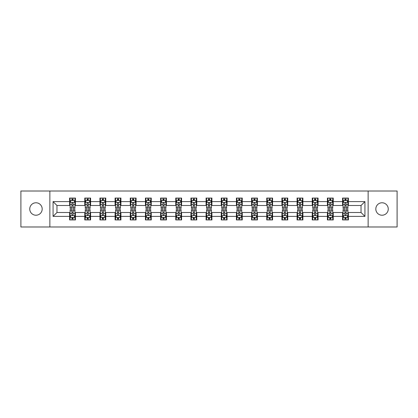 <?xml version="1.0" encoding="UTF-8"?>
<svg xmlns="http://www.w3.org/2000/svg" width="418" height="418" viewBox="0 0 418 418"><rect width="100%" height="100%" fill="white"/><g stroke="black" fill="none" stroke-linecap="round" stroke-linejoin="round"><path stroke-width="0.63" d="M382.031 202.777A6.223 6.223 0 0 0 375.813 209A6.223 6.223 0 0 0 382.031 215.223A6.223 6.223 0 0 0 388.254 209A6.223 6.223 0 0 0 382.031 202.777M35.969 202.777A6.223 6.223 0 0 0 29.746 209A6.223 6.223 0 0 0 35.969 215.223A6.223 6.223 0 0 0 42.187 209A6.223 6.223 0 0 0 35.969 202.777M368.133 226.984L397.1 226.984L397.1 191.016L368.133 191.016L368.133 226.984L49.867 226.984L49.867 191.016L20.9 191.016L20.9 226.984L49.867 226.984M368.133 191.016L49.867 191.016M348.398 201.612L348.398 198.064L342.567 198.064L342.567 201.612L333.235 201.612L333.235 198.064L327.399 198.064L327.399 201.612L318.067 201.612L318.067 198.064L312.236 198.064L312.236 201.612L302.904 201.612L302.904 198.064L297.073 198.064L297.073 201.612L287.741 201.612L287.741 198.064L281.904 198.064L281.904 201.612L272.573 201.612L272.573 198.064L266.741 198.064L266.741 201.612L257.41 201.612L257.41 198.064L251.579 198.064L251.579 201.612L242.247 201.612L242.247 198.064L236.416 198.064L236.416 201.612L227.078 201.612L227.078 198.064L221.247 198.064L221.247 201.612L211.916 201.612L211.916 198.064L206.084 198.064L206.084 201.612L196.753 201.612L196.753 198.064L190.921 198.064L190.921 201.612L181.584 201.612L181.584 198.064L175.753 198.064L175.753 201.612L166.421 201.612L166.421 198.064L160.59 198.064L160.59 201.612L151.259 201.612L151.259 198.064L145.427 198.064L145.427 201.612L136.096 201.612L136.096 198.064L130.259 198.064L130.259 201.612L120.927 201.612L120.927 198.064L115.096 198.064L115.096 201.612L105.764 201.612L105.764 198.064L99.933 198.064L99.933 201.612L90.602 201.612L90.602 198.064L84.765 198.064L84.765 201.612L75.433 201.612L75.433 198.064L69.602 198.064L69.602 201.612L53.076 201.612L53.076 216.388L56.963 212.501L69.602 212.501L69.602 219.936L75.433 219.936L75.433 212.501L84.765 212.501L84.765 219.936L90.602 219.936L90.602 212.501L99.933 212.501L99.933 219.936L105.764 219.936L105.764 212.501L115.096 212.501L115.096 219.936L120.927 219.936L120.927 212.501L130.259 212.501L130.259 219.936L136.096 219.936L136.096 212.501L145.427 212.501L145.427 219.936L151.259 219.936L151.259 212.501L160.59 212.501L160.59 219.936L166.421 219.936L166.421 212.501L175.753 212.501L175.753 219.936L181.584 219.936L181.584 212.501L190.921 212.501L190.921 219.936L196.753 219.936L196.753 212.501L206.084 212.501L206.084 219.936L211.916 219.936L211.916 212.501L221.247 212.501L221.247 219.936L227.078 219.936L227.078 212.501L236.416 212.501L236.416 219.936L242.247 219.936L242.247 212.501L251.579 212.501L251.579 219.936L257.41 219.936L257.41 212.501L266.741 212.501L266.741 219.936L272.573 219.936L272.573 212.501L281.904 212.501L281.904 219.936L287.741 219.936L287.741 212.501L297.073 212.501L297.073 219.936L302.904 219.936L302.904 212.501L312.236 212.501L312.236 219.936L318.067 219.936L318.067 212.501L327.399 212.501L327.399 219.936L333.235 219.936L333.235 212.501L342.567 212.501L342.567 219.936L348.398 219.936L348.398 212.501L361.037 212.501L361.037 205.499L348.398 205.499L348.398 201.612L364.924 201.612L364.924 216.388L348.398 216.388M342.567 216.388L333.235 216.388M327.399 216.388L318.067 216.388M312.236 216.388L302.904 216.388M297.073 216.388L287.741 216.388M281.904 216.388L272.573 216.388M266.741 216.388L257.41 216.388M251.579 216.388L242.247 216.388M236.416 216.388L227.078 216.388M221.247 216.388L211.916 216.388M206.084 216.388L196.753 216.388M190.921 216.388L181.584 216.388M175.753 216.388L166.421 216.388M160.59 216.388L151.259 216.388M145.427 216.388L136.096 216.388M130.259 216.388L120.927 216.388M115.096 216.388L105.764 216.388M99.933 216.388L90.602 216.388M84.765 216.388L75.433 216.388M69.602 216.388L53.076 216.388M342.567 201.612L342.567 205.499L333.235 205.499L333.235 201.612M327.399 201.612L327.399 205.499L318.067 205.499L318.067 201.612M312.236 201.612L312.236 205.499L302.904 205.499L302.904 201.612M297.073 201.612L297.073 205.499L287.741 205.499L287.741 201.612M281.904 201.612L281.904 205.499L272.573 205.499L272.573 201.612M266.741 201.612L266.741 205.499L257.41 205.499L257.41 201.612M251.579 201.612L251.579 205.499L242.247 205.499L242.247 201.612M236.416 201.612L236.416 205.499L227.078 205.499L227.078 201.612M221.247 201.612L221.247 205.499L211.916 205.499L211.916 201.612M206.084 201.612L206.084 205.499L196.753 205.499L196.753 201.612M190.921 201.612L190.921 205.499L181.584 205.499L181.584 201.612M175.753 201.612L175.753 205.499L166.421 205.499L166.421 201.612M160.59 201.612L160.59 205.499L151.259 205.499L151.259 201.612M145.427 201.612L145.427 205.499L136.096 205.499L136.096 201.612M130.259 201.612L130.259 205.499L120.927 205.499L120.927 201.612M115.096 201.612L115.096 205.499L105.764 205.499L105.764 201.612M99.933 201.612L99.933 205.499L90.602 205.499L90.602 201.612M84.765 201.612L84.765 205.499L75.433 205.499L75.433 201.612M69.602 201.612L69.602 205.499L56.963 205.499L53.076 201.612M56.963 205.499L56.963 212.501M364.924 216.388L361.037 212.501M361.037 205.499L364.924 201.612M69.602 200.494L70.088 200.494M71.933 200.494L73.103 200.494M74.947 200.494L75.433 200.494M69.602 205.405L70.088 205.405M71.933 205.405L73.103 205.405M74.947 205.405L75.433 205.405M69.602 212.595L70.088 212.595M71.933 212.595L73.103 212.595M74.947 212.595L75.433 212.595M69.602 217.506L70.088 217.506M71.933 217.506L73.103 217.506M74.947 217.506L75.433 217.506M84.765 212.595L85.251 212.595M87.101 212.595L88.266 212.595M90.116 212.595L90.602 212.595M84.765 217.506L85.251 217.506M87.101 217.506L88.266 217.506M90.116 217.506L90.602 217.506M84.765 200.494L85.251 200.494M87.101 200.494L88.266 200.494M90.116 200.494L90.602 200.494M84.765 205.405L85.251 205.405M87.101 205.405L88.266 205.405M90.116 205.405L90.602 205.405M99.933 212.595L100.419 212.595M102.264 212.595L103.429 212.595M105.279 212.595L105.764 212.595M99.933 217.506L100.419 217.506M102.264 217.506L103.429 217.506M105.279 217.506L105.764 217.506M99.933 200.494L100.419 200.494M102.264 200.494L103.429 200.494M105.279 200.494L105.764 200.494M99.933 205.405L100.419 205.405M102.264 205.405L103.429 205.405M105.279 205.405L105.764 205.405M115.096 212.595L115.582 212.595M117.427 212.595L118.597 212.595M120.441 212.595L120.927 212.595M115.096 217.506L115.582 217.506M117.427 217.506L118.597 217.506M120.441 217.506L120.927 217.506M115.096 200.494L115.582 200.494M117.427 200.494L118.597 200.494M120.441 200.494L120.927 200.494M115.096 205.405L115.582 205.405M117.427 205.405L118.597 205.405M120.441 205.405L120.927 205.405M130.259 212.595L130.745 212.595M132.595 212.595L133.76 212.595M135.604 212.595L136.096 212.595M130.259 217.506L130.745 217.506M132.595 217.506L133.76 217.506M135.604 217.506L136.096 217.506M130.259 200.494L130.745 200.494M132.595 200.494L133.76 200.494M135.604 200.494L136.096 200.494M130.259 205.405L130.745 205.405M132.595 205.405L133.76 205.405M135.604 205.405L136.096 205.405M145.427 212.595L145.913 212.595M147.758 212.595L148.923 212.595M150.773 212.595L151.259 212.595M145.427 217.506L145.913 217.506M147.758 217.506L148.923 217.506M150.773 217.506L151.259 217.506M145.427 200.494L145.913 200.494M147.758 200.494L148.923 200.494M150.773 200.494L151.259 200.494M145.427 205.405L145.913 205.405M147.758 205.405L148.923 205.405M150.773 205.405L151.259 205.405M160.59 212.595L161.076 212.595M162.921 212.595L164.091 212.595M165.936 212.595L166.421 212.595M160.59 217.506L161.076 217.506M162.921 217.506L164.091 217.506M165.936 217.506L166.421 217.506M160.59 200.494L161.076 200.494M162.921 200.494L164.091 200.494M165.936 200.494L166.421 200.494M160.59 205.405L161.076 205.405M162.921 205.405L164.091 205.405M165.936 205.405L166.421 205.405M175.753 212.595L176.239 212.595M178.089 212.595L179.254 212.595M181.099 212.595L181.584 212.595M175.753 217.506L176.239 217.506M178.089 217.506L179.254 217.506M181.099 217.506L181.584 217.506M175.753 200.494L176.239 200.494M178.089 200.494L179.254 200.494M181.099 200.494L181.584 200.494M175.753 205.405L176.239 205.405M178.089 205.405L179.254 205.405M181.099 205.405L181.584 205.405M190.921 212.595L191.407 212.595M193.252 212.595L194.417 212.595M196.267 212.595L196.753 212.595M190.921 217.506L191.407 217.506M193.252 217.506L194.417 217.506M196.267 217.506L196.753 217.506M190.921 200.494L191.407 200.494M193.252 200.494L194.417 200.494M196.267 200.494L196.753 200.494M190.921 205.405L191.407 205.405M193.252 205.405L194.417 205.405M196.267 205.405L196.753 205.405M206.084 212.595L206.57 212.595M208.415 212.595L209.585 212.595M211.43 212.595L211.916 212.595M206.084 217.506L206.57 217.506M208.415 217.506L209.585 217.506M211.43 217.506L211.916 217.506M206.084 200.494L206.57 200.494M208.415 200.494L209.585 200.494M211.43 200.494L211.916 200.494M206.084 205.405L206.57 205.405M208.415 205.405L209.585 205.405M211.43 205.405L211.916 205.405M221.247 212.595L221.733 212.595M223.583 212.595L224.748 212.595M226.593 212.595L227.078 212.595M221.247 217.506L221.733 217.506M223.583 217.506L224.748 217.506M226.593 217.506L227.078 217.506M221.247 200.494L221.733 200.494M223.583 200.494L224.748 200.494M226.593 200.494L227.078 200.494M221.247 205.405L221.733 205.405M223.583 205.405L224.748 205.405M226.593 205.405L227.078 205.405M236.416 212.595L236.901 212.595M238.746 212.595L239.911 212.595M241.761 212.595L242.247 212.595M236.416 217.506L236.901 217.506M238.746 217.506L239.911 217.506M241.761 217.506L242.247 217.506M236.416 200.494L236.901 200.494M238.746 200.494L239.911 200.494M241.761 200.494L242.247 200.494M236.416 205.405L236.901 205.405M238.746 205.405L239.911 205.405M241.761 205.405L242.247 205.405M251.579 212.595L252.064 212.595M253.909 212.595L255.079 212.595M256.924 212.595L257.41 212.595M251.579 217.506L252.064 217.506M253.909 217.506L255.079 217.506M256.924 217.506L257.41 217.506M251.579 200.494L252.064 200.494M253.909 200.494L255.079 200.494M256.924 200.494L257.41 200.494M251.579 205.405L252.064 205.405M253.909 205.405L255.079 205.405M256.924 205.405L257.41 205.405M266.741 212.595L267.227 212.595M269.077 212.595L270.242 212.595M272.087 212.595L272.573 212.595M266.741 217.506L267.227 217.506M269.077 217.506L270.242 217.506M272.087 217.506L272.573 217.506M266.741 200.494L267.227 200.494M269.077 200.494L270.242 200.494M272.087 200.494L272.573 200.494M266.741 205.405L267.227 205.405M269.077 205.405L270.242 205.405M272.087 205.405L272.573 205.405M281.904 212.595L282.396 212.595M284.24 212.595L285.405 212.595M287.255 212.595L287.741 212.595M281.904 217.506L282.396 217.506M284.24 217.506L285.405 217.506M287.255 217.506L287.741 217.506M281.904 200.494L282.396 200.494M284.24 200.494L285.405 200.494M287.255 200.494L287.741 200.494M281.904 205.405L282.396 205.405M284.24 205.405L285.405 205.405M287.255 205.405L287.741 205.405M297.073 212.595L297.559 212.595M299.403 212.595L300.573 212.595M302.418 212.595L302.904 212.595M297.073 217.506L297.559 217.506M299.403 217.506L300.573 217.506M302.418 217.506L302.904 217.506M297.073 200.494L297.559 200.494M299.403 200.494L300.573 200.494M302.418 200.494L302.904 200.494M297.073 205.405L297.559 205.405M299.403 205.405L300.573 205.405M302.418 205.405L302.904 205.405M312.236 212.595L312.721 212.595M314.571 212.595L315.736 212.595M317.581 212.595L318.067 212.595M312.236 217.506L312.721 217.506M314.571 217.506L315.736 217.506M317.581 217.506L318.067 217.506M312.236 200.494L312.721 200.494M314.571 200.494L315.736 200.494M317.581 200.494L318.067 200.494M312.236 205.405L312.721 205.405M314.571 205.405L315.736 205.405M317.581 205.405L318.067 205.405M327.399 212.595L327.884 212.595M329.734 212.595L330.899 212.595M332.749 212.595L333.235 212.595M327.399 217.506L327.884 217.506M329.734 217.506L330.899 217.506M332.749 217.506L333.235 217.506M327.399 200.494L327.884 200.494M329.734 200.494L330.899 200.494M332.749 200.494L333.235 200.494M327.399 205.405L327.884 205.405M329.734 205.405L330.899 205.405M332.749 205.405L333.235 205.405M342.567 212.595L343.053 212.595M344.897 212.595L346.067 212.595M347.912 212.595L348.398 212.595M342.567 217.506L343.053 217.506M344.897 217.506L346.067 217.506M347.912 217.506L348.398 217.506M342.567 200.494L343.053 200.494M344.897 200.494L346.067 200.494M347.912 200.494L348.398 200.494M342.567 205.405L343.053 205.405M344.897 205.405L346.067 205.405M347.912 205.405L348.398 205.405M73.103 199.329L71.933 199.329M74.947 207.197L73.103 207.197L73.103 208.415L74.947 208.415L74.947 202.484L73.976 200.541L71.06 200.541L70.088 202.484L70.088 208.415L71.933 208.415L71.933 207.197L70.088 207.197M70.088 202.484L70.088 198.064M74.947 202.484L74.947 198.064M71.933 200.541L71.933 198.064M73.103 198.064L73.103 200.541M73.103 207.197L73.103 203.216C72.711 202.469 72.324 202.469 71.933 203.216L71.933 207.197M71.933 218.671L73.103 218.671M70.088 210.803L71.933 210.803L71.933 209.585L70.088 209.585L70.088 215.516L71.06 217.459L73.976 217.459L74.947 215.516L74.947 209.585L73.103 209.585L73.103 210.803L74.947 210.803M74.947 215.516L74.947 219.936M70.088 215.516L70.088 219.936M73.103 217.459L73.103 219.936M71.933 219.936L71.933 217.459M71.933 210.803L71.933 214.784C72.324 215.531 72.711 215.531 73.103 214.784L73.103 210.803M88.266 199.329L87.101 199.329M90.116 207.197L88.266 207.197L88.266 208.415L90.116 208.415L90.116 202.484L89.138 200.541L86.223 200.541L85.251 202.484L85.251 208.415L87.101 208.415L87.101 207.197L85.251 207.197M85.251 202.484L85.251 198.064M90.116 202.484L90.116 198.064M87.101 200.541L87.101 198.064M88.266 198.064L88.266 200.541M88.266 207.197L88.266 203.216C87.879 202.469 87.487 202.469 87.101 203.216L87.101 207.197M103.429 199.329L102.264 199.329M105.279 207.197L103.429 207.197L103.429 208.415L105.279 208.415L105.279 202.484L104.307 200.541L101.391 200.541L100.419 202.484L100.419 208.415L102.264 208.415L102.264 207.197L100.419 207.197M100.419 202.484L100.419 198.064M105.279 202.484L105.279 198.064M102.264 200.541L102.264 198.064M103.429 198.064L103.429 200.541M103.429 207.197L103.429 203.216C103.042 202.469 102.656 202.469 102.264 203.216L102.264 207.197M87.101 218.671L88.266 218.671M85.251 210.803L87.101 210.803L87.101 209.585L85.251 209.585L85.251 215.516L86.223 217.459L89.138 217.459L90.116 215.516L90.116 209.585L88.266 209.585L88.266 210.803L90.116 210.803M90.116 215.516L90.116 219.936M85.251 215.516L85.251 219.936M88.266 217.459L88.266 219.936M87.101 219.936L87.101 217.459M87.101 210.803L87.101 214.784C87.487 215.531 87.879 215.531 88.266 214.784L88.266 210.803M102.264 218.671L103.429 218.671M100.419 210.803L102.264 210.803L102.264 209.585L100.419 209.585L100.419 215.516L101.391 217.459L104.307 217.459L105.279 215.516L105.279 209.585L103.429 209.585L103.429 210.803L105.279 210.803M105.279 215.516L105.279 219.936M100.419 215.516L100.419 219.936M103.429 217.459L103.429 219.936M102.264 219.936L102.264 217.459M102.264 210.803L102.264 214.784C102.65 215.531 103.042 215.531 103.429 214.784L103.429 210.803M118.597 199.329L117.427 199.329M120.441 207.197L118.597 207.197L118.597 208.415L120.441 208.415L120.441 202.484L119.47 200.541L116.554 200.541L115.582 202.484L115.582 208.415L117.427 208.415L117.427 207.197L115.582 207.197M115.582 202.484L115.582 198.064M120.441 202.484L120.441 198.064M117.427 200.541L117.427 198.064M118.597 198.064L118.597 200.541M118.597 207.197L118.597 203.216C118.205 202.469 117.819 202.469 117.427 203.216L117.427 207.197M133.76 199.329L132.595 199.329M135.604 207.197L133.76 207.197L133.76 208.415L135.604 208.415L135.604 202.484L134.633 200.541L131.717 200.541L130.745 202.484L130.745 208.415L132.595 208.415L132.595 207.197L130.745 207.197M130.745 202.484L130.745 198.064M135.604 202.484L135.604 198.064M132.595 200.541L132.595 198.064M133.76 198.064L133.76 200.541M133.76 207.197L133.76 203.216C133.373 202.469 132.981 202.469 132.595 203.216L132.595 207.197M148.923 199.329L147.758 199.329M150.773 207.197L148.923 207.197L148.923 208.415L150.773 208.415L150.773 202.484L149.801 200.541L146.885 200.541L145.913 202.484L145.913 208.415L147.758 208.415L147.758 207.197L145.913 207.197M145.913 202.484L145.913 198.064M150.773 202.484L150.773 198.064M147.758 200.541L147.758 198.064M148.923 198.064L148.923 200.541M148.923 207.197L148.923 203.216C148.536 202.469 148.15 202.469 147.758 203.216L147.758 207.197M117.427 218.671L118.597 218.671M115.582 210.803L117.427 210.803L117.427 209.585L115.582 209.585L115.582 215.516L116.554 217.459L119.47 217.459L120.441 215.516L120.441 209.585L118.597 209.585L118.597 210.803L120.441 210.803M120.441 215.516L120.441 219.936M115.582 215.516L115.582 219.936M118.597 217.459L118.597 219.936M117.427 219.936L117.427 217.459M117.427 210.803L117.427 214.784C117.819 215.531 118.205 215.531 118.597 214.784L118.597 210.803M132.595 218.671L133.76 218.671M130.745 210.803L132.595 210.803L132.595 209.585L130.745 209.585L130.745 215.516L131.717 217.459L134.633 217.459L135.604 215.516L135.604 209.585L133.76 209.585L133.76 210.803L135.604 210.803M135.604 215.516L135.604 219.936M130.745 215.516L130.745 219.936M133.76 217.459L133.76 219.936M132.595 219.936L132.595 217.459M132.595 210.803L132.595 214.784C132.981 215.531 133.368 215.531 133.76 214.784L133.76 210.803M147.758 218.671L148.923 218.671M145.913 210.803L147.758 210.803L147.758 209.585L145.913 209.585L145.913 215.516L146.885 217.459L149.801 217.459L150.773 215.516L150.773 209.585L148.923 209.585L148.923 210.803L150.773 210.803M150.773 215.516L150.773 219.936M145.913 215.516L145.913 219.936M148.923 217.459L148.923 219.936M147.758 219.936L147.758 217.459M147.758 210.803L147.758 214.784C148.144 215.531 148.536 215.531 148.923 214.784L148.923 210.803M164.091 199.329L162.921 199.329M165.936 207.197L164.091 207.197L164.091 208.415L165.936 208.415L165.936 202.484L164.964 200.541L162.048 200.541L161.076 202.484L161.076 208.415L162.921 208.415L162.921 207.197L161.076 207.197M161.076 202.484L161.076 198.064M165.936 202.484L165.936 198.064M162.921 200.541L162.921 198.064M164.091 198.064L164.091 200.541M164.091 207.197L164.091 203.216C163.699 202.469 163.313 202.469 162.921 203.216L162.921 207.197M162.921 218.671L164.091 218.671M161.076 210.803L162.921 210.803L162.921 209.585L161.076 209.585L161.076 215.516L162.048 217.459L164.964 217.459L165.936 215.516L165.936 209.585L164.091 209.585L164.091 210.803L165.936 210.803M165.936 215.516L165.936 219.936M161.076 215.516L161.076 219.936M164.091 217.459L164.091 219.936M162.921 219.936L162.921 217.459M162.921 210.803L162.921 214.784C163.313 215.531 163.699 215.531 164.091 214.784L164.091 210.803M179.254 199.329L178.089 199.329M181.099 207.197L179.254 207.197L179.254 208.415L181.099 208.415L181.099 202.484L180.127 200.541L177.211 200.541L176.239 202.484L176.239 208.415L178.089 208.415L178.089 207.197L176.239 207.197M176.239 202.484L176.239 198.064M181.099 202.484L181.099 198.064M178.089 200.541L178.089 198.064M179.254 198.064L179.254 200.541M179.254 207.197L179.254 203.216C178.867 202.469 178.476 202.469 178.089 203.216L178.089 207.197M178.089 218.671L179.254 218.671M176.239 210.803L178.089 210.803L178.089 209.585L176.239 209.585L176.239 215.516L177.211 217.459L180.127 217.459L181.099 215.516L181.099 209.585L179.254 209.585L179.254 210.803L181.099 210.803M181.099 215.516L181.099 219.936M176.239 215.516L176.239 219.936M179.254 217.459L179.254 219.936M178.089 219.936L178.089 217.459M178.089 210.803L178.089 214.784C178.476 215.531 178.862 215.531 179.254 214.784L179.254 210.803M194.417 199.329L193.252 199.329M196.267 207.197L194.417 207.197L194.417 208.415L196.267 208.415L196.267 202.484L195.295 200.541L192.379 200.541L191.407 202.484L191.407 208.415L193.252 208.415L193.252 207.197L191.407 207.197M191.407 202.484L191.407 198.064M196.267 202.484L196.267 198.064M193.252 200.541L193.252 198.064M194.417 198.064L194.417 200.541M194.417 207.197L194.417 203.216C194.03 202.469 193.644 202.469 193.252 203.216L193.252 207.197M193.252 218.671L194.417 218.671M191.407 210.803L193.252 210.803L193.252 209.585L191.407 209.585L191.407 215.516L192.379 217.459L195.295 217.459L196.267 215.516L196.267 209.585L194.417 209.585L194.417 210.803L196.267 210.803M196.267 215.516L196.267 219.936M191.407 215.516L191.407 219.936M194.417 217.459L194.417 219.936M193.252 219.936L193.252 217.459M193.252 210.803L193.252 214.784C193.638 215.531 194.03 215.531 194.417 214.784L194.417 210.803M209.585 199.329L208.415 199.329M211.43 207.197L209.585 207.197L209.585 208.415L211.43 208.415L211.43 202.484L210.458 200.541L207.542 200.541L206.57 202.484L206.57 208.415L208.415 208.415L208.415 207.197L206.57 207.197M206.57 202.484L206.57 198.064M211.43 202.484L211.43 198.064M208.415 200.541L208.415 198.064M209.585 198.064L209.585 200.541M209.585 207.197L209.585 203.216C209.193 202.469 208.807 202.469 208.415 203.216L208.415 207.197M208.415 218.671L209.585 218.671M206.57 210.803L208.415 210.803L208.415 209.585L206.57 209.585L206.57 215.516L207.542 217.459L210.458 217.459L211.43 215.516L211.43 209.585L209.585 209.585L209.585 210.803L211.43 210.803M211.43 215.516L211.43 219.936M206.57 215.516L206.57 219.936M209.585 217.459L209.585 219.936M208.415 219.936L208.415 217.459M208.415 210.803L208.415 214.784C208.807 215.531 209.193 215.531 209.585 214.784L209.585 210.803M224.748 199.329L223.583 199.329M226.593 207.197L224.748 207.197L224.748 208.415L226.593 208.415L226.593 202.484L225.621 200.541L222.705 200.541L221.733 202.484L221.733 208.415L223.583 208.415L223.583 207.197L221.733 207.197M221.733 202.484L221.733 198.064M226.593 202.484L226.593 198.064M223.583 200.541L223.583 198.064M224.748 198.064L224.748 200.541M224.748 207.197L224.748 203.216C224.361 202.469 223.97 202.469 223.583 203.216L223.583 207.197M223.583 218.671L224.748 218.671M221.733 210.803L223.583 210.803L223.583 209.585L221.733 209.585L221.733 215.516L222.705 217.459L225.621 217.459L226.593 215.516L226.593 209.585L224.748 209.585L224.748 210.803L226.593 210.803M226.593 215.516L226.593 219.936M221.733 215.516L221.733 219.936M224.748 217.459L224.748 219.936M223.583 219.936L223.583 217.459M223.583 210.803L223.583 214.784C223.97 215.531 224.356 215.531 224.748 214.784L224.748 210.803M239.911 199.329L238.746 199.329M241.761 207.197L239.911 207.197L239.911 208.415L241.761 208.415L241.761 202.484L240.789 200.541L237.873 200.541L236.901 202.484L236.901 208.415L238.746 208.415L238.746 207.197L236.901 207.197M236.901 202.484L236.901 198.064M241.761 202.484L241.761 198.064M238.746 200.541L238.746 198.064M239.911 198.064L239.911 200.541M239.911 207.197L239.911 203.216C239.524 202.469 239.138 202.469 238.746 203.216L238.746 207.197M238.746 218.671L239.911 218.671M236.901 210.803L238.746 210.803L238.746 209.585L236.901 209.585L236.901 215.516L237.873 217.459L240.789 217.459L241.761 215.516L241.761 209.585L239.911 209.585L239.911 210.803L241.761 210.803M241.761 215.516L241.761 219.936M236.901 215.516L236.901 219.936M239.911 217.459L239.911 219.936M238.746 219.936L238.746 217.459M238.746 210.803L238.746 214.784C239.133 215.531 239.524 215.531 239.911 214.784L239.911 210.803M255.079 199.329L253.909 199.329M256.924 207.197L255.079 207.197L255.079 208.415L256.924 208.415L256.924 202.484L255.952 200.541L253.036 200.541L252.064 202.484L252.064 208.415L253.909 208.415L253.909 207.197L252.064 207.197M252.064 202.484L252.064 198.064M256.924 202.484L256.924 198.064M253.909 200.541L253.909 198.064M255.079 198.064L255.079 200.541M255.079 207.197L255.079 203.216C254.687 202.469 254.301 202.469 253.909 203.216L253.909 207.197M253.909 218.671L255.079 218.671M252.064 210.803L253.909 210.803L253.909 209.585L252.064 209.585L252.064 215.516L253.036 217.459L255.952 217.459L256.924 215.516L256.924 209.585L255.079 209.585L255.079 210.803L256.924 210.803M256.924 215.516L256.924 219.936M252.064 215.516L252.064 219.936M255.079 217.459L255.079 219.936M253.909 219.936L253.909 217.459M253.909 210.803L253.909 214.784C254.301 215.531 254.687 215.531 255.079 214.784L255.079 210.803M270.242 199.329L269.077 199.329M272.087 207.197L270.242 207.197L270.242 208.415L272.087 208.415L272.087 202.484L271.115 200.541L268.199 200.541L267.227 202.484L267.227 208.415L269.077 208.415L269.077 207.197L267.227 207.197M267.227 202.484L267.227 198.064M272.087 202.484L272.087 198.064M269.077 200.541L269.077 198.064M270.242 198.064L270.242 200.541M270.242 207.197L270.242 203.216C269.856 202.469 269.464 202.469 269.077 203.216L269.077 207.197M269.077 218.671L270.242 218.671M267.227 210.803L269.077 210.803L269.077 209.585L267.227 209.585L267.227 215.516L268.199 217.459L271.115 217.459L272.087 215.516L272.087 209.585L270.242 209.585L270.242 210.803L272.087 210.803M272.087 215.516L272.087 219.936M267.227 215.516L267.227 219.936M270.242 217.459L270.242 219.936M269.077 219.936L269.077 217.459M269.077 210.803L269.077 214.784C269.464 215.531 269.85 215.531 270.242 214.784L270.242 210.803M285.405 199.329L284.24 199.329M287.255 207.197L285.405 207.197L285.405 208.415L287.255 208.415L287.255 202.484L286.283 200.541L283.367 200.541L282.396 202.484L282.396 208.415L284.24 208.415L284.24 207.197L282.396 207.197M282.396 202.484L282.396 198.064M287.255 202.484L287.255 198.064M284.24 200.541L284.24 198.064M285.405 198.064L285.405 200.541M285.405 207.197L285.405 203.216C285.019 202.469 284.632 202.469 284.24 203.216L284.24 207.197M284.24 218.671L285.405 218.671M282.396 210.803L284.24 210.803L284.24 209.585L282.396 209.585L282.396 215.516L283.367 217.459L286.283 217.459L287.255 215.516L287.255 209.585L285.405 209.585L285.405 210.803L287.255 210.803M287.255 215.516L287.255 219.936M282.396 215.516L282.396 219.936M285.405 217.459L285.405 219.936M284.24 219.936L284.24 217.459M284.24 210.803L284.24 214.784C284.627 215.531 285.019 215.531 285.405 214.784L285.405 210.803M300.573 199.329L299.403 199.329M302.418 207.197L300.573 207.197L300.573 208.415L302.418 208.415L302.418 202.484L301.446 200.541L298.53 200.541L297.559 202.484L297.559 208.415L299.403 208.415L299.403 207.197L297.559 207.197M297.559 202.484L297.559 198.064M302.418 202.484L302.418 198.064M299.403 200.541L299.403 198.064M300.573 198.064L300.573 200.541M300.573 207.197L300.573 203.216C300.181 202.469 299.795 202.469 299.403 203.216L299.403 207.197M299.403 218.671L300.573 218.671M297.559 210.803L299.403 210.803L299.403 209.585L297.559 209.585L297.559 215.516L298.53 217.459L301.446 217.459L302.418 215.516L302.418 209.585L300.573 209.585L300.573 210.803L302.418 210.803M302.418 215.516L302.418 219.936M297.559 215.516L297.559 219.936M300.573 217.459L300.573 219.936M299.403 219.936L299.403 217.459M299.403 210.803L299.403 214.784C299.795 215.531 300.181 215.531 300.573 214.784L300.573 210.803M315.736 199.329L314.571 199.329M317.581 207.197L315.736 207.197L315.736 208.415L317.581 208.415L317.581 202.484L316.609 200.541L313.693 200.541L312.721 202.484L312.721 208.415L314.571 208.415L314.571 207.197L312.721 207.197M312.721 202.484L312.721 198.064M317.581 202.484L317.581 198.064M314.571 200.541L314.571 198.064M315.736 198.064L315.736 200.541M315.736 207.197L315.736 203.216C315.35 202.469 314.958 202.469 314.571 203.216L314.571 207.197M314.571 218.671L315.736 218.671M312.721 210.803L314.571 210.803L314.571 209.585L312.721 209.585L312.721 215.516L313.693 217.459L316.609 217.459L317.581 215.516L317.581 209.585L315.736 209.585L315.736 210.803L317.581 210.803M317.581 215.516L317.581 219.936M312.721 215.516L312.721 219.936M315.736 217.459L315.736 219.936M314.571 219.936L314.571 217.459M314.571 210.803L314.571 214.784C314.958 215.531 315.344 215.531 315.736 214.784L315.736 210.803M330.899 199.329L329.734 199.329M332.749 207.197L330.899 207.197L330.899 208.415L332.749 208.415L332.749 202.484L331.777 200.541L328.861 200.541L327.884 202.484L327.884 208.415L329.734 208.415L329.734 207.197L327.884 207.197M327.884 202.484L327.884 198.064M332.749 202.484L332.749 198.064M329.734 200.541L329.734 198.064M330.899 198.064L330.899 200.541M330.899 207.197L330.899 203.216C330.513 202.469 330.121 202.469 329.734 203.216L329.734 207.197M329.734 218.671L330.899 218.671M327.884 210.803L329.734 210.803L329.734 209.585L327.884 209.585L327.884 215.516L328.861 217.459L331.777 217.459L332.749 215.516L332.749 209.585L330.899 209.585L330.899 210.803L332.749 210.803M332.749 215.516L332.749 219.936M327.884 215.516L327.884 219.936M330.899 217.459L330.899 219.936M329.734 219.936L329.734 217.459M329.734 210.803L329.734 214.784C330.121 215.531 330.513 215.531 330.899 214.784L330.899 210.803M346.067 199.329L344.897 199.329M347.912 207.197L346.067 207.197L346.067 208.415L347.912 208.415L347.912 202.484L346.94 200.541L344.024 200.541L343.053 202.484L343.053 208.415L344.897 208.415L344.897 207.197L343.053 207.197M343.053 202.484L343.053 198.064M347.912 202.484L347.912 198.064M344.897 200.541L344.897 198.064M346.067 198.064L346.067 200.541M346.067 207.197L346.067 203.216C345.676 202.469 345.289 202.469 344.897 203.216L344.897 207.197M344.897 218.671L346.067 218.671M343.053 210.803L344.897 210.803L344.897 209.585L343.053 209.585L343.053 215.516L344.024 217.459L346.94 217.459L347.912 215.516L347.912 209.585L346.067 209.585L346.067 210.803L347.912 210.803M347.912 215.516L347.912 219.936M343.053 215.516L343.053 219.936M346.067 217.459L346.067 219.936M344.897 219.936L344.897 217.459M344.897 210.803L344.897 214.784C345.289 215.531 345.676 215.531 346.067 214.784L346.067 210.803M74.927 202.437L70.114 202.437M70.088 200.661L71.003 200.661M74.033 200.661L74.947 200.661M71.933 204.59L70.088 204.59M74.947 204.59L73.103 204.59M73.103 199.945L71.933 199.945M70.114 215.563L74.927 215.563M74.947 217.339L74.033 217.339M71.003 217.339L70.088 217.339M73.103 213.41L74.947 213.41M70.088 213.41L71.933 213.41M71.933 218.055L73.103 218.055M90.089 202.437L85.277 202.437M85.251 200.661L86.165 200.661M89.201 200.661L90.116 200.661M87.101 204.59L85.251 204.59M90.116 204.59L88.266 204.59M88.266 199.945L87.101 199.945M105.252 202.437L100.44 202.437M100.419 200.661L101.328 200.661M104.364 200.661L105.279 200.661M102.264 204.59L100.419 204.59M105.279 204.59L103.429 204.59M103.429 199.945L102.264 199.945M85.277 215.563L90.089 215.563M90.116 217.339L89.201 217.339M86.165 217.339L85.251 217.339M88.266 213.41L90.116 213.41M85.251 213.41L87.101 213.41M87.101 218.055L88.266 218.055M100.44 215.563L105.252 215.563M105.279 217.339L104.364 217.339M101.328 217.339L100.419 217.339M103.429 213.41L105.279 213.41M100.419 213.41L102.264 213.41M102.264 218.055L103.429 218.055M120.421 202.437L115.608 202.437M115.582 200.661L116.497 200.661M119.527 200.661L120.441 200.661M117.427 204.59L115.582 204.59M120.441 204.59L118.597 204.59M118.597 199.945L117.427 199.945M135.584 202.437L130.771 202.437M130.745 200.661L131.66 200.661M134.695 200.661L135.604 200.661M132.595 204.59L130.745 204.59M135.604 204.59L133.76 204.59M133.76 199.945L132.595 199.945M150.746 202.437L145.934 202.437M145.913 200.661L146.822 200.661M149.858 200.661L150.773 200.661M147.758 204.59L145.913 204.59M150.773 204.59L148.923 204.59M148.923 199.945L147.758 199.945M115.608 215.563L120.421 215.563M120.441 217.339L119.527 217.339M116.497 217.339L115.582 217.339M118.597 213.41L120.441 213.41M115.582 213.41L117.427 213.41M117.427 218.055L118.597 218.055M130.771 215.563L135.584 215.563M135.604 217.339L134.695 217.339M131.66 217.339L130.745 217.339M133.76 213.41L135.604 213.41M130.745 213.41L132.595 213.41M132.595 218.055L133.76 218.055M145.934 215.563L150.746 215.563M150.773 217.339L149.858 217.339M146.822 217.339L145.913 217.339M148.923 213.41L150.773 213.41M145.913 213.41L147.758 213.41M147.758 218.055L148.923 218.055M165.909 202.437L161.102 202.437M161.076 200.661L161.991 200.661M165.021 200.661L165.936 200.661M162.921 204.59L161.076 204.59M165.936 204.59L164.091 204.59M164.091 199.945L162.921 199.945M161.102 215.563L165.909 215.563M165.936 217.339L165.021 217.339M161.991 217.339L161.076 217.339M164.091 213.41L165.936 213.41M161.076 213.41L162.921 213.41M162.921 218.055L164.091 218.055M181.078 202.437L176.265 202.437M176.239 200.661L177.154 200.661M180.189 200.661L181.099 200.661M178.089 204.59L176.239 204.59M181.099 204.59L179.254 204.59M179.254 199.945L178.089 199.945M176.265 215.563L181.078 215.563M181.099 217.339L180.189 217.339M177.154 217.339L176.239 217.339M179.254 213.41L181.099 213.41M176.239 213.41L178.089 213.41M178.089 218.055L179.254 218.055M196.241 202.437L191.428 202.437M191.407 200.661L192.317 200.661M195.352 200.661L196.267 200.661M193.252 204.59L191.407 204.59M196.267 204.59L194.417 204.59M194.417 199.945L193.252 199.945M191.428 215.563L196.241 215.563M196.267 217.339L195.352 217.339M192.317 217.339L191.407 217.339M194.417 213.41L196.267 213.41M191.407 213.41L193.252 213.41M193.252 218.055L194.417 218.055M211.404 202.437L206.596 202.437M206.57 200.661L207.485 200.661M210.515 200.661L211.43 200.661M208.415 204.59L206.57 204.59M211.43 204.59L209.585 204.59M209.585 199.945L208.415 199.945M206.596 215.563L211.404 215.563M211.43 217.339L210.515 217.339M207.485 217.339L206.57 217.339M209.585 213.41L211.43 213.41M206.57 213.41L208.415 213.41M208.415 218.055L209.585 218.055M226.572 202.437L221.759 202.437M221.733 200.661L222.648 200.661M225.683 200.661L226.593 200.661M223.583 204.59L221.733 204.59M226.593 204.59L224.748 204.59M224.748 199.945L223.583 199.945M221.759 215.563L226.572 215.563M226.593 217.339L225.683 217.339M222.648 217.339L221.733 217.339M224.748 213.41L226.593 213.41M221.733 213.41L223.583 213.41M223.583 218.055L224.748 218.055M241.735 202.437L236.922 202.437M236.901 200.661L237.811 200.661M240.846 200.661L241.761 200.661M238.746 204.59L236.901 204.59M241.761 204.59L239.911 204.59M239.911 199.945L238.746 199.945M236.922 215.563L241.735 215.563M241.761 217.339L240.846 217.339M237.811 217.339L236.901 217.339M239.911 213.41L241.761 213.41M236.901 213.41L238.746 213.41M238.746 218.055L239.911 218.055M256.898 202.437L252.091 202.437M252.064 200.661L252.979 200.661M256.009 200.661L256.924 200.661M253.909 204.59L252.064 204.59M256.924 204.59L255.079 204.59M255.079 199.945L253.909 199.945M252.091 215.563L256.898 215.563M256.924 217.339L256.009 217.339M252.979 217.339L252.064 217.339M255.079 213.41L256.924 213.41M252.064 213.41L253.909 213.41M253.909 218.055L255.079 218.055M272.066 202.437L267.254 202.437M267.227 200.661L268.142 200.661M271.178 200.661L272.087 200.661M269.077 204.59L267.227 204.59M272.087 204.59L270.242 204.59M270.242 199.945L269.077 199.945M267.254 215.563L272.066 215.563M272.087 217.339L271.178 217.339M268.142 217.339L267.227 217.339M270.242 213.41L272.087 213.41M267.227 213.41L269.077 213.41M269.077 218.055L270.242 218.055M287.229 202.437L282.416 202.437M282.396 200.661L283.305 200.661M286.34 200.661L287.255 200.661M284.24 204.59L282.396 204.59M287.255 204.59L285.405 204.59M285.405 199.945L284.24 199.945M282.416 215.563L287.229 215.563M287.255 217.339L286.34 217.339M283.305 217.339L282.396 217.339M285.405 213.41L287.255 213.41M282.396 213.41L284.24 213.41M284.24 218.055L285.405 218.055M302.392 202.437L297.579 202.437M297.559 200.661L298.473 200.661M301.503 200.661L302.418 200.661M299.403 204.59L297.559 204.59M302.418 204.59L300.573 204.59M300.573 199.945L299.403 199.945M297.579 215.563L302.392 215.563M302.418 217.339L301.503 217.339M298.473 217.339L297.559 217.339M300.573 213.41L302.418 213.41M297.559 213.41L299.403 213.41M299.403 218.055L300.573 218.055M317.56 202.437L312.748 202.437M312.721 200.661L313.636 200.661M316.672 200.661L317.581 200.661M314.571 204.59L312.721 204.59M317.581 204.59L315.736 204.59M315.736 199.945L314.571 199.945M312.748 215.563L317.56 215.563M317.581 217.339L316.672 217.339M313.636 217.339L312.721 217.339M315.736 213.41L317.581 213.41M312.721 213.41L314.571 213.41M314.571 218.055L315.736 218.055M332.723 202.437L327.911 202.437M327.884 200.661L328.799 200.661M331.835 200.661L332.749 200.661M329.734 204.59L327.884 204.59M332.749 204.59L330.899 204.59M330.899 199.945L329.734 199.945M327.911 215.563L332.723 215.563M332.749 217.339L331.835 217.339M328.799 217.339L327.884 217.339M330.899 213.41L332.749 213.41M327.884 213.41L329.734 213.41M329.734 218.055L330.899 218.055M347.886 202.437L343.073 202.437M343.053 200.661L343.967 200.661M346.997 200.661L347.912 200.661M344.897 204.59L343.053 204.59M347.912 204.59L346.067 204.59M346.067 199.945L344.897 199.945M343.073 215.563L347.886 215.563M347.912 217.339L346.997 217.339M343.967 217.339L343.053 217.339M346.067 213.41L347.912 213.41M343.053 213.41L344.897 213.41M344.897 218.055L346.067 218.055"/></g></svg>
